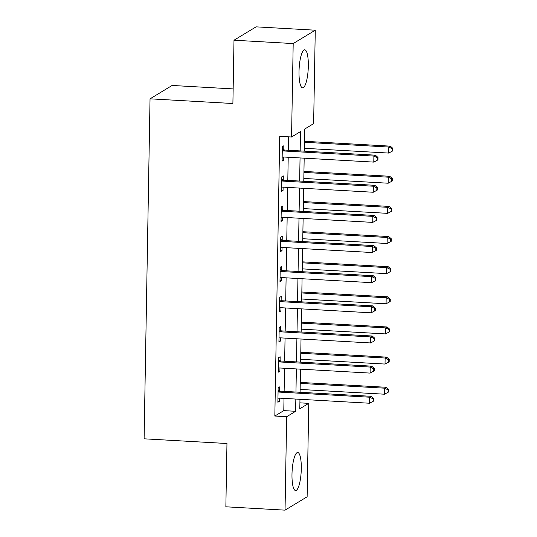 <?xml version="1.0" encoding="UTF-8"?>
<svg xmlns="http://www.w3.org/2000/svg" width="537" height="537" viewBox="0 0 537 537"><rect width="100%" height="100%" fill="white"/><g stroke="black" fill="none" stroke-linecap="round" stroke-linejoin="round"><path stroke-width="0.81" d="M291.987 474.332A19.043 4.551 -86.8 0 1 297.72 452.503A19.043 4.551 -86.8 0 1 301.297 468.7A19.043 4.551 -86.8 0 1 295.565 490.536A19.043 4.551 -86.8 0 1 291.987 474.332M299.015 71.649A19.043 4.551 -86.8 0 1 304.748 49.813A19.043 4.551 -86.8 0 1 308.325 66.011A19.043 4.551 -86.8 0 1 302.593 87.846A19.043 4.551 -86.8 0 1 299.015 71.649M233.152 88.914L172.115 85.457L150.038 98.828L144.097 438.816L226.963 443.508L225.855 506.8L285.04 510.15L286.671 416.712L295.625 411.295L295.84 399.065M150.038 98.828L232.897 103.513L233.998 40.215L256.082 26.85L315.266 30.2L313.635 123.638L304.687 129.055L304.298 151.152M299.908 402.844L308.755 403.347L307.124 496.785L285.04 510.15M300.17 150.917L300.505 131.585L291.557 137.002L279.717 136.331L274.837 416.041L283.791 410.624L283.999 398.394M284.127 391.379L284.529 368.254M284.65 361.24L285.053 338.109M285.174 331.094L285.577 307.97M285.704 300.955L286.107 277.83M286.228 270.816L286.63 247.685M286.751 240.67L287.161 217.545M287.282 210.531L287.684 187.406M287.805 180.392L288.208 157.267M288.335 150.246L288.57 136.834M283.764 149.695L283.838 145.769L282.341 146.675L282.093 161.14L283.583 160.241L283.637 157.005M283.241 179.835L283.308 175.914L281.818 176.814L281.563 191.286L283.059 190.38L283.113 187.145M282.717 209.974L282.784 206.054L281.294 206.953L281.039 221.425L282.529 220.519L282.59 217.29M282.187 240.12L282.254 236.193L280.764 237.099L280.515 251.564L282.006 250.665L282.059 247.429M281.663 270.259L281.73 266.332L280.24 267.238L279.985 281.703L281.475 280.804L281.536 277.569M281.133 300.398L281.207 296.478L279.71 297.377L279.462 311.849L280.952 310.943L281.005 307.708M280.609 330.537L280.676 326.617L279.186 327.523L278.931 341.988L280.428 341.082L280.482 337.854M280.086 360.683L280.153 356.756L278.663 357.662L278.408 372.128L279.898 371.228L279.958 367.993M279.555 390.822L279.629 386.902L278.132 387.801L277.884 402.273L279.374 401.367L279.428 398.132M233.998 40.215L293.189 43.564L315.266 30.2M274.837 416.041L286.671 416.712M291.557 137.002L293.189 43.564M295.961 392.05L296.364 368.919M296.484 361.904L296.894 338.78M297.015 331.765L297.417 308.641M297.538 301.626L297.941 278.495M298.069 271.48L298.471 248.356M298.592 241.341L298.995 218.217M299.116 211.202L299.518 188.078M299.646 181.063L300.049 157.932M299.968 399.293L299.8 408.764L308.755 403.347M304.177 158.167L303.774 181.291M303.653 188.306L303.244 211.437M303.123 218.452L302.72 241.576M302.6 248.591L302.197 271.715M302.069 278.73L301.666 301.861M301.546 308.876L301.143 332M301.022 339.015L300.619 362.139M300.492 369.154L300.089 392.279M283.791 410.624L295.625 411.295M282.106 160.154L283.583 160.241M281.583 190.299L283.059 190.38M281.052 220.438L282.529 220.519M280.529 250.578L282.006 250.665M280.005 280.717L281.475 280.804M279.475 310.863L280.952 310.943M278.951 341.002L280.428 341.082M278.428 371.141L279.898 371.228M277.897 401.287L279.374 401.367M282.274 150.595L282.569 150.736A2.443 2.343 -121.2 0 0 283.455 150.957L373.893 156.079L373.786 162.107L283.348 156.992A2.443 2.343 -121.2 0 0 282.462 157.113L282.16 157.22M282.301 149.004L284.066 149.836A2.443 2.343 -121.2 0 0 284.946 150.058L375.383 155.173L373.893 156.079L377.383 157.791L377.343 160.201L377.941 159.838L377.981 157.428L377.383 157.791M377.981 157.428L375.383 155.173M373.786 162.107L377.343 160.201M304.351 148.299L388.707 153.072L388.808 147.044L390.298 146.145L304.472 141.285M392.305 148.756L392.258 151.166L392.856 150.81L392.903 148.393L392.305 148.756L388.808 147.044L304.452 142.271M392.258 151.166L388.707 153.072M390.298 146.145L392.903 148.393M281.75 180.741L282.046 180.875A2.443 2.343 -121.2 0 0 282.925 181.103L373.363 186.218L373.262 192.246L282.824 187.131A2.443 2.343 -121.2 0 0 281.932 187.252L281.63 187.359M281.777 179.143L283.536 179.976A2.443 2.343 -121.2 0 0 284.422 180.197L374.853 185.312L373.363 186.218L376.86 187.93L376.813 190.34L377.41 189.977L377.457 187.567L376.86 187.93M377.457 187.567L374.853 185.312M373.262 192.246L376.813 190.34M281.22 210.88L281.522 211.021A2.443 2.343 -121.2 0 0 282.402 211.242L372.839 216.357L372.732 222.385L282.294 217.27A2.443 2.343 -121.2 0 0 281.408 217.398L281.106 217.498M281.247 209.289L283.012 210.115A2.443 2.343 -121.2 0 0 283.892 210.343L374.329 215.458L372.839 216.357L376.33 218.069L376.289 220.485L376.887 220.123L376.927 217.707L376.33 218.069M376.927 217.707L374.329 215.458M372.732 222.385L376.289 220.485M280.697 241.019L280.992 241.16A2.443 2.343 -121.2 0 0 281.878 241.382L372.309 246.503L372.208 252.531L281.771 247.409A2.443 2.343 -121.2 0 0 280.885 247.537L280.582 247.644M280.723 239.428L282.489 240.254A2.443 2.343 -121.2 0 0 283.368 240.482L373.806 245.597L372.309 246.503L375.806 248.215L375.766 250.625L376.363 250.262L376.403 247.852L375.806 248.215M376.403 247.852L373.806 245.597M372.208 252.531L375.766 250.625M303.821 178.445L388.177 183.218L388.285 177.183L389.775 176.284L303.949 171.424M391.775 178.895L391.735 181.311L392.332 180.949L392.372 178.539L391.775 178.895L388.285 177.183L303.929 172.411M391.735 181.311L388.177 183.218M389.775 176.284L392.372 178.539M303.298 208.584L387.654 213.357L387.754 207.329L389.251 206.423L303.418 201.57M391.251 209.041L391.211 211.45L391.809 211.088L391.849 208.678L391.251 209.041L387.754 207.329L303.405 202.556M391.211 211.45L387.654 213.357M389.251 206.423L391.849 208.678M302.774 238.723L387.123 243.496L387.231 237.468L388.721 236.562L302.895 231.709M390.728 239.18L390.681 241.59L391.278 241.227L391.319 238.817L390.728 239.18L387.231 237.468L302.875 232.696M390.681 241.59L387.123 243.496M388.721 236.562L391.319 238.817M280.173 271.158L280.468 271.299A2.443 2.343 -121.2 0 0 281.348 271.527L371.785 276.642L371.678 282.67L281.24 277.555A2.443 2.343 -121.2 0 0 280.354 277.676L280.052 277.783M280.2 269.567L281.959 270.4A2.443 2.343 -121.2 0 0 282.838 270.621L373.275 275.736L371.785 276.642L375.282 278.354L375.235 280.764L375.833 280.401L375.873 277.991L375.282 278.354M375.873 277.991L373.275 275.736M371.678 282.67L375.235 280.764M302.244 268.862L386.6 273.635L386.707 267.607L388.197 266.708L302.365 261.848M390.198 269.319L390.157 271.735L390.755 271.373L390.795 268.956L390.198 269.319L386.707 267.607L302.351 262.835M390.157 271.735L386.6 273.635M388.197 266.708L390.795 268.956M279.643 301.304L279.945 301.445A2.443 2.343 -121.2 0 0 280.824 301.666L371.262 306.781L371.154 312.809L280.717 307.694A2.443 2.343 -121.2 0 0 279.831 307.822L279.529 307.923M279.67 299.713L281.435 300.539A2.443 2.343 -121.2 0 0 282.314 300.76L372.752 305.882L371.262 306.781L374.752 308.493L374.712 310.903L375.309 310.547L375.35 308.131L374.752 308.493M375.35 308.131L372.752 305.882M371.154 312.809L374.712 310.903M279.119 331.443L279.415 331.584A2.443 2.343 -121.2 0 0 280.294 331.806L370.731 336.921L370.631 342.955L280.193 337.833A2.443 2.343 -121.2 0 0 279.307 337.961L279.005 338.068M279.146 329.852L280.905 330.678A2.443 2.343 -121.2 0 0 281.791 330.906L372.228 336.021L370.731 336.921L374.229 338.632L374.182 341.049L374.779 340.686L374.826 338.276L374.229 338.632M374.826 338.276L372.228 336.021M370.631 342.955L374.182 341.049M278.589 361.582L278.891 361.723A2.443 2.343 -121.2 0 0 279.77 361.951L370.208 367.066L370.1 373.094L279.663 367.979A2.443 2.343 -121.2 0 0 278.777 368.1L278.475 368.207M278.622 359.991L280.381 360.824A2.443 2.343 -121.2 0 0 281.26 361.045L371.698 366.16L370.208 367.066L373.698 368.778L373.658 371.188L374.255 370.825L374.296 368.416L373.698 368.778M374.296 368.416L371.698 366.16M370.1 373.094L373.658 371.188M278.065 391.728L278.361 391.862A2.443 2.343 -121.2 0 0 279.247 392.091L369.684 397.205L369.577 403.233L279.139 398.118A2.443 2.343 -121.2 0 0 278.253 398.239L277.951 398.347M278.092 390.137L279.858 390.963A2.443 2.343 -121.2 0 0 280.737 391.184L371.174 396.306L369.684 397.205L373.175 398.917L373.134 401.327L373.732 400.964L373.772 398.555L373.175 398.917M373.772 398.555L371.174 396.306M369.577 403.233L373.134 401.327M301.72 299.008L386.076 303.781L386.177 297.753L387.674 296.847L301.841 291.994M389.674 299.465L389.634 301.875L390.224 301.512L390.271 299.102L389.674 299.465L386.177 297.753L301.821 292.98M389.634 301.875L386.076 303.781M387.674 296.847L390.271 299.102M301.19 329.147L385.546 333.92L385.653 327.892L387.143 326.986L301.317 322.133M389.144 329.604L389.103 332.014L389.701 331.651L389.741 329.241L389.144 329.604L385.653 327.892L301.297 323.12M389.103 332.014L385.546 333.92M387.143 326.986L389.741 329.241M300.666 359.287L385.022 364.059L385.13 358.031L386.62 357.132L300.787 352.272M388.62 359.743L388.58 362.153L389.177 361.797L389.218 359.381L388.62 359.743L385.13 358.031L300.774 353.259M388.58 362.153L385.022 364.059M386.62 357.132L389.218 359.381M300.143 389.432L384.492 394.205L384.599 388.17L386.09 387.271L300.264 382.418M388.097 389.882L388.05 392.299L388.647 391.936L388.694 389.526L388.097 389.882L384.599 388.17L300.243 383.405M388.05 392.299L384.492 394.205M386.09 387.271L388.694 389.526M282.569 150.736L284.066 149.836M283.455 150.957L284.946 150.058M282.046 180.875L283.536 179.976M282.925 181.103L284.422 180.197M281.522 211.021L283.012 210.115M282.402 211.242L283.892 210.343M280.992 241.16L282.489 240.254M281.878 241.382L283.368 240.482M280.468 271.299L281.959 270.4M281.348 271.527L282.838 270.621M279.945 301.445L281.435 300.539M280.824 301.666L282.314 300.76M279.415 331.584L280.905 330.678M280.294 331.806L281.791 330.906M278.891 361.723L280.381 360.824M279.77 361.951L281.26 361.045M278.361 391.862L279.858 390.963M279.247 392.091L280.737 391.184"/></g></svg>
